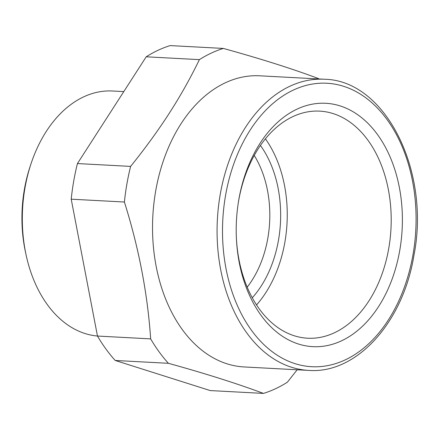 <?xml version="1.0" encoding="UTF-8"?>
<svg xmlns="http://www.w3.org/2000/svg" width="439" height="439" viewBox="0 0 439 439"><rect width="100%" height="100%" fill="white"/><g stroke="black" fill="none" stroke-linecap="round" stroke-linejoin="round"><path stroke-width="0.66" d="M297.165 369.781L287.38 382.199A176.473 120.127 -86.9 0 1 263.427 393.41C237.428 383.681 205.748 373.644 168.395 363.305A176.473 120.127 -86.9 0 1 150.654 338.886C147.586 293.57 138.834 247.947 124.402 202.022A176.473 120.127 -86.9 0 1 126.887 184.012A176.473 120.127 -86.9 0 1 130.619 166.397C144.299 149.447 156.575 132.666 167.451 116.066C179.48 97.612 190.125 78.806 199.394 59.638A176.473 120.127 -86.9 0 1 223.347 48.427C260.706 58.766 292.385 68.802 318.379 78.532A176.473 120.127 -86.9 0 1 318.758 78.954M308.716 370.395L244.172 366.949A145.781 99.236 -86.9 0 1 155.702 190.888A145.781 99.236 -86.9 0 1 179.403 126.328A145.781 99.236 -86.9 0 1 259.712 75.804L324.256 79.245A145.781 99.236 93.1 0 0 220.246 194.334A145.781 99.236 93.1 0 0 308.716 370.395C356.704 374.132 403.183 322.259 413.972 255.169C430.599 170.897 385.376 79.986 324.256 79.245M150.654 338.886L97.474 336.049L71.217 199.185A176.473 120.127 -86.9 0 1 73.703 181.175A176.473 120.127 -86.9 0 1 77.434 163.56L146.209 56.801A176.473 120.127 -86.9 0 1 170.162 45.59L223.347 48.427M124.402 202.022L71.217 199.185M263.427 393.41L210.243 390.573L115.21 360.468A176.473 120.127 -86.9 0 1 97.474 336.049M168.395 363.305L115.21 360.468M130.619 166.397L77.434 163.56M199.394 59.638L146.209 56.801M97.469 336.033A122.761 83.569 -86.9 0 1 26.049 254.735A122.761 83.569 -86.9 0 1 24.968 187.914A122.761 83.569 -86.9 0 1 30.884 164.159A122.761 83.569 -86.9 0 1 112.56 90.999L123.793 91.597M26.049 254.735L25.435 251.865A115.089 78.345 -86.9 0 1 24.419 189.22A115.089 78.345 -86.9 0 1 29.967 166.946L30.884 164.159M256.546 304.907A109.41 74.476 93.1 0 0 267.093 290.613A109.41 74.476 93.1 0 0 265.408 138.812M236.385 238.086A113.701 77.401 93.1 0 0 305.39 338.046A113.701 77.401 93.1 0 0 370.258 298.805A113.701 77.401 93.1 0 0 385.552 177.696A113.701 77.401 93.1 0 0 317.507 111.062A113.701 77.401 93.1 0 0 257.106 150.539A113.701 77.401 93.1 0 0 238.251 203.103M379.933 304.425A121.861 82.955 -86.9 0 1 291.518 341.339A121.861 82.955 -86.9 0 1 236.412 238.706A121.861 82.955 -86.9 0 1 238.344 202.489A121.861 82.955 -86.9 0 1 258.653 145.518A121.861 82.955 -86.9 0 1 376.102 132.693A121.861 82.955 -86.9 0 1 379.933 304.425M260.42 145.457A99.746 67.897 -86.9 0 1 278.595 190.861A99.746 67.897 -86.9 0 1 252.293 297.763M247.206 287.161A92.075 62.678 93.1 0 0 267.911 192.748A92.075 62.678 93.1 0 0 254.236 155.461M225.586 195.284A141.945 96.624 -86.9 0 1 343.501 86.274A141.945 96.624 -86.9 0 1 413 254.658A141.945 96.624 -86.9 0 1 295.085 363.668A141.945 96.624 -86.9 0 1 225.586 195.284"/></g></svg>
